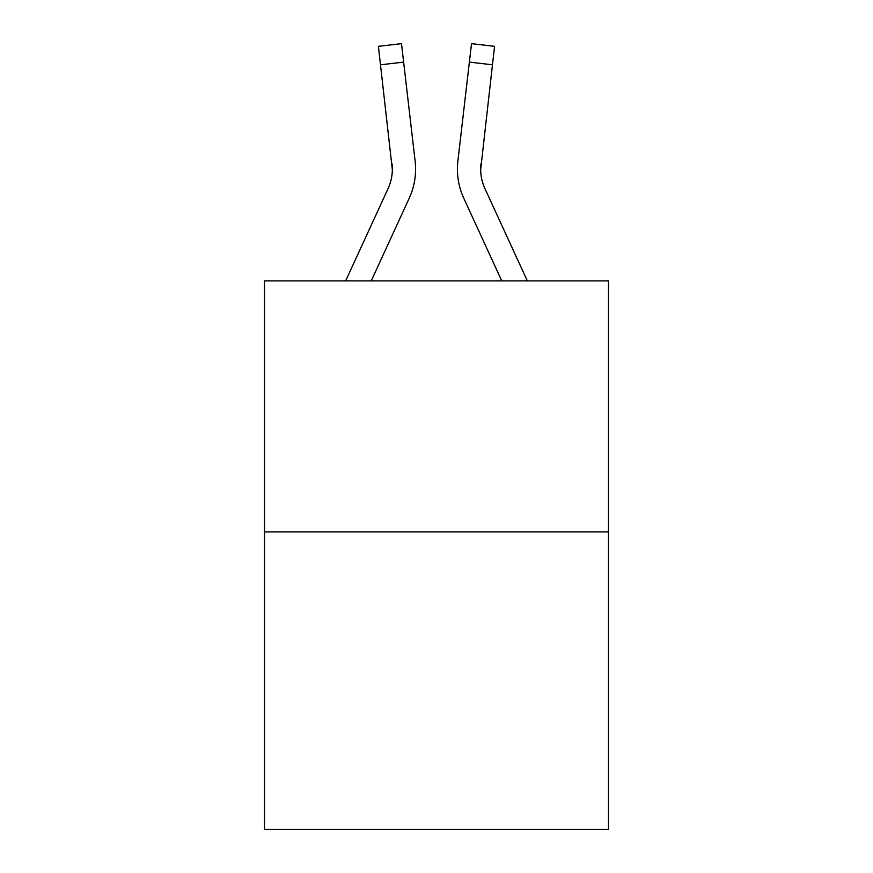 <?xml version="1.0" encoding="UTF-8"?>
<svg xmlns="http://www.w3.org/2000/svg" width="873" height="873" viewBox="0 0 873 873"><rect width="100%" height="100%" fill="white"/><g stroke="black" fill="none" stroke-linecap="round" stroke-linejoin="round"><path stroke-width="1.31" d="M608.481 531.875L608.481 280.888L264.519 280.888L264.519 829.35L608.481 829.35L608.481 531.875L264.519 531.875M345.653 280.888L388.092 188.557A46.476 46.476 0 0 0 392.337 169.7L378.402 46.334L401.482 43.65L403.632 62.114L380.541 64.798M371.232 280.888L409.208 198.269A69.72 69.72 -0.4 0 0 415.122 161.112L403.632 62.114M480.739 171.883L480.663 169.7A46.476 46.476 0.4 0 0 484.908 188.557A46.476 46.476 0.4 0 1 480.663 169.7A46.476 46.476 0.4 0 0 484.908 188.557A46.476 46.476 0.4 0 1 480.663 169.7A46.476 46.476 0.4 0 0 484.908 188.557A46.476 46.476 0.4 0 1 480.663 169.7A46.476 46.476 0.4 0 0 484.908 188.557A46.476 46.476 0.4 0 1 480.663 169.7A46.476 46.476 0.4 0 0 484.908 188.557A46.476 46.476 0.4 0 1 480.663 169.7A46.476 46.476 0.4 0 0 484.908 188.557A46.476 46.476 0.4 0 1 480.663 169.7A46.476 46.476 0.4 0 0 484.908 188.557A46.476 46.476 0.4 0 1 480.663 169.7A46.476 46.476 0.4 0 0 484.908 188.557A46.476 46.476 0.4 0 1 480.663 169.7A46.476 46.476 0.4 0 0 484.908 188.557A46.476 46.476 0.4 0 1 480.663 169.7A46.476 46.476 0.4 0 0 484.908 188.557A46.476 46.476 0.4 0 1 480.663 169.7A46.476 46.476 0.4 0 0 484.908 188.557A46.476 46.476 0.4 0 1 480.663 169.7A46.476 46.476 0.4 0 0 484.908 188.557A46.476 46.476 0.4 0 1 480.663 169.7A46.476 46.476 0.4 0 0 484.908 188.557A46.476 46.476 0.4 0 1 480.663 169.7A46.476 46.476 0.4 0 0 484.908 188.557A46.476 46.476 0.4 0 1 480.663 169.7A46.476 46.476 0.4 0 0 484.908 188.557A46.476 46.476 0.4 0 1 480.663 169.7A46.476 46.476 0.4 0 0 484.908 188.557A46.476 46.476 0.4 0 1 480.663 169.7A46.476 46.476 0.4 0 0 484.908 188.557A46.476 46.476 0.4 0 1 480.663 169.7A46.476 46.476 0.4 0 0 484.908 188.557A46.476 46.476 0.4 0 1 480.663 169.7A46.476 46.476 0.4 0 0 484.908 188.557A46.476 46.476 0.4 0 1 480.663 169.7A46.476 46.476 0.4 0 0 484.908 188.557A46.476 46.476 0.4 0 1 480.663 169.7A46.476 46.476 0.4 0 0 484.908 188.557A46.476 46.476 0.4 0 1 480.663 169.7A46.476 46.476 0.4 0 0 484.908 188.557A46.476 46.476 0.4 0 1 480.663 169.7A46.476 46.476 0.4 0 0 484.908 188.557A46.476 46.476 0.4 0 1 480.663 169.7A46.476 46.476 0.4 0 0 484.908 188.557A46.476 46.476 0.4 0 1 480.663 169.7A46.476 46.476 0.4 0 0 484.908 188.557A46.476 46.476 0.4 0 1 480.663 169.7A46.476 46.476 0.4 0 0 484.908 188.557L527.347 280.888L484.908 188.557A46.476 46.476 0 0 1 480.663 169.7L492.459 64.798L469.368 62.114L471.518 43.65L494.598 46.334L471.518 43.65L494.598 46.334L492.459 64.798M457.419 169.82L457.539 173.258M463.792 198.269L501.768 280.888L463.792 198.269A69.72 69.72 0.4 0 1 457.878 161.112L469.368 62.114M392.032 163.786L392.337 169.711L392.032 163.786A46.476 46.476 -0.4 0 1 388.092 188.557M480.663 169.711L480.968 163.786A46.476 46.476 0.4 0 0 484.908 188.557M414.795 158.319L415.122 161.112M457.878 161.112L458.205 158.319M378.402 46.334L401.482 43.65"/></g></svg>
